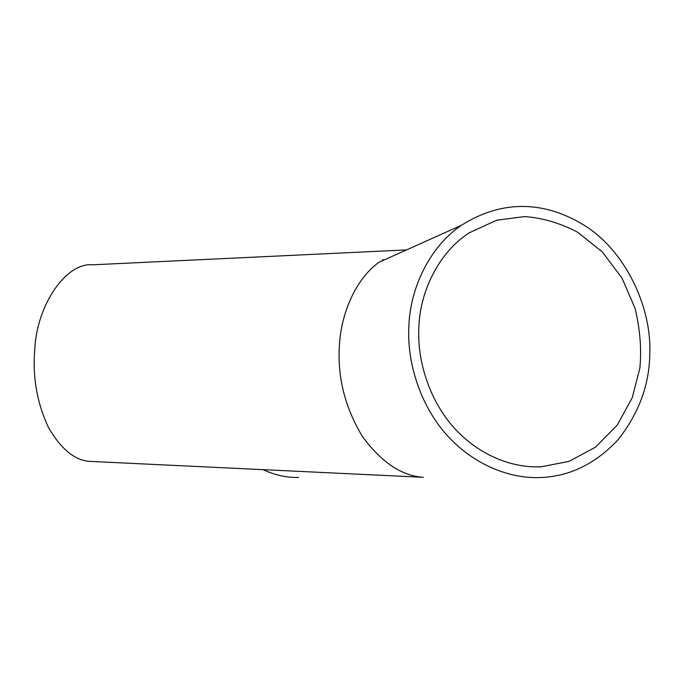 <?xml version="1.0" encoding="UTF-8"?>
<svg xmlns="http://www.w3.org/2000/svg" width="684" height="684" viewBox="0 0 684 684"><rect width="100%" height="100%" fill="white"/><g stroke="black" fill="none" stroke-linecap="round" stroke-linejoin="round"><path stroke-width="1.03" d="M418.856 327.533C419.814 292.248 438.453 252.524 469.258 232.816L496.627 220.231L524.602 216.58C542.215 217.794 559.897 223.001 577.629 232.201L602.228 251.84L622.021 278.114L635.026 308.228C640.053 328.936 641.669 348.874 639.873 368.035L632.307 397.575L617.293 425.072L595.507 447.165L569.173 461.332L541.369 466.779C513.385 468.241 480.057 456.228 454.424 428.227C429.048 400.234 417.026 360.058 418.856 327.533M461.418 225.292C429.219 247.001 409.972 289.007 408.861 326.405C406.886 361.22 419.472 404.159 446.336 434.502C473.371 464.864 509.324 478.501 539.189 477.594C569.011 476.799 595.345 464.12 618.182 439.564C638.916 413.239 649.449 384.596 649.8 353.654C651.792 309.45 627.399 253.67 586.633 226.806C547.055 201.429 503.698 198.497 461.418 225.292L379.013 262.271C355.483 278.969 340.572 314.589 339.324 347.01C337.571 378.107 345.249 407.912 362.375 436.418C381.321 462.239 401.619 475.867 423.276 477.304L90.972 461.435C75.659 461.093 61.517 449.833 48.547 427.671C36.97 402.885 32.379 376.687 34.781 349.079C36.902 304.893 66.168 262.16 92.673 264.802L406.553 249.908M263.058 469.677C275.156 475.218 286.989 477.8 298.566 477.415M382.561 259.817L384.69 259.723M535.333 466.881L541.369 466.779"/></g></svg>
